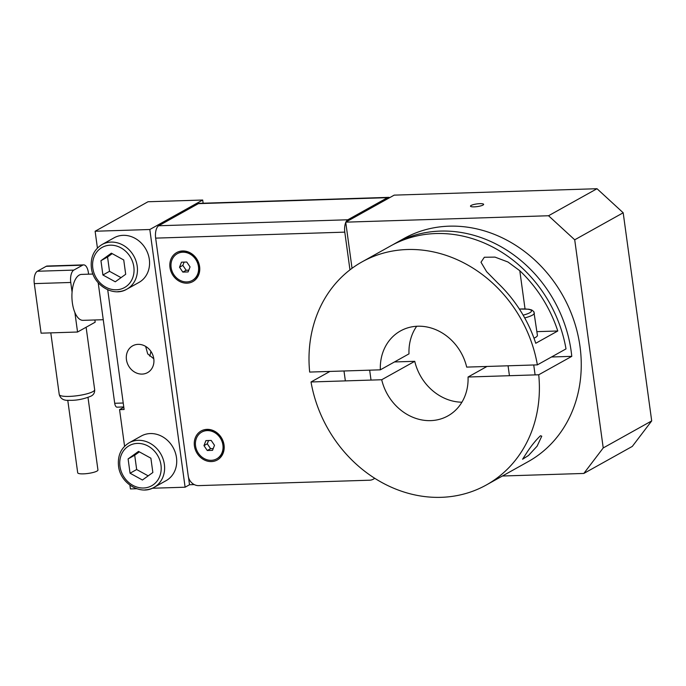 <?xml version="1.0" encoding="UTF-8"?>
<svg xmlns="http://www.w3.org/2000/svg" width="686" height="686" viewBox="0 0 686 686"><rect width="100%" height="100%" fill="white"/><g stroke="black" fill="none" stroke-linecap="round" stroke-linejoin="round"><path stroke-width="1.03" d="M150.877 351.326A16.601 7.477 -91.8 0 1 149.685 356.103M138.083 344.355A15.324 13.326 60.9 0 1 153.055 355.682A15.324 13.326 60.9 0 1 147.576 372.609A15.324 13.326 60.9 0 1 142.156 374.093A15.324 13.326 60.9 0 1 127.176 362.765A15.324 13.326 60.9 0 1 132.655 345.838A15.324 13.326 60.9 0 1 138.083 344.355M471.136 205.448A6.637 1.346 172.2 0 1 478.442 203.751A6.637 1.346 172.2 0 1 483.63 204.359A6.637 1.346 172.2 0 1 482.978 205.071A6.637 1.346 172.2 0 1 475.681 206.769A6.637 1.346 172.2 0 1 470.485 206.16A6.637 1.346 172.2 0 1 471.136 205.448M107.719 289.792L124.115 409.499L119.561 409.645L123.814 407.27M136.746 488.732L130.417 488.929L129.903 485.165M124.578 446.269L119.561 409.645M97.421 248.049L95.122 231.242L148.005 201.753L202.696 200.029L149.814 229.51L95.122 231.242M152.318 488.243L185.109 487.206L149.814 229.51M145.655 346.404L147.704 353.89L153.784 358.752M185.109 487.206L189.516 484.745L188.504 477.319M189.516 484.745L194.284 484.599M632.303 446.406L651.7 420.912L603.226 447.941L583.829 473.443L632.303 446.406M651.7 420.912L623.188 212.78L597.009 188.719L548.534 215.747L574.714 239.808L623.188 212.78M603.226 447.941L574.714 239.808M548.534 215.747L345.718 222.161L394.193 195.133L597.009 188.719M352.038 268.295L345.718 222.161M502.401 476.015L583.829 473.443M203.133 203.219L202.696 200.029M207.026 429.359A16.601 14.432 60.9 0 1 224.039 445A16.601 14.432 60.9 0 1 211.434 461.575A16.601 14.432 60.9 0 1 194.421 445.934A16.601 14.432 60.9 0 1 207.026 429.359M182.587 250.956A16.601 14.432 60.9 0 1 199.609 266.597A16.601 14.432 60.9 0 1 186.995 283.172A16.601 14.432 60.9 0 1 169.982 267.531A16.601 14.432 60.9 0 1 182.587 250.956M374.65 478.211A10.213 8.884 60.9 0 1 373.235 479.222A10.213 8.884 60.9 0 1 369.617 480.209L198.708 485.619A10.213 8.884 60.9 0 1 188.238 475.99L155.653 238.128A10.213 4.605 88.2 0 1 158.706 225.754L198.365 203.639A10.213 4.605 88.2 0 1 199.403 203.339L388.542 197.362A10.213 4.605 -91.8 0 1 389.691 197.645M349.963 269.847L344.792 232.142A10.213 4.605 -91.8 0 1 345.761 222.478M345.967 222.024A10.213 4.605 -91.8 0 1 347.845 219.777L387.504 197.662A10.213 4.605 -91.8 0 1 388.542 197.362M216.913 458.728A15.324 13.326 -119.1 0 0 217.136 458.6A15.324 13.326 -119.1 0 0 223.344 444.785A15.324 13.326 -119.1 0 0 202.207 431.837A15.324 13.326 -119.1 0 0 201.993 431.966M195.561 445.9A15.324 13.326 60.9 0 1 201.77 432.086A15.324 13.326 60.9 0 1 222.907 445.034A15.324 13.326 60.9 0 1 216.69 458.848A15.324 13.326 60.9 0 1 195.561 445.9M214.495 445.3L212.54 450.342L207.275 450.505L203.965 445.634L205.92 440.592L211.185 440.429L214.495 445.3M208.544 440.515L207.275 443.791L210.585 448.661L213.226 448.575M203.965 445.634L207.275 443.791M207.275 450.505L210.585 448.661M192.474 280.325A15.324 13.326 -119.1 0 0 192.697 280.205A15.324 13.326 -119.1 0 0 198.906 266.391A15.324 13.326 -119.1 0 0 177.768 253.434A15.324 13.326 -119.1 0 0 177.554 253.563M171.123 267.497A15.324 13.326 60.9 0 1 177.331 253.683A15.324 13.326 60.9 0 1 198.468 266.631A15.324 13.326 60.9 0 1 192.251 280.445A15.324 13.326 60.9 0 1 171.123 267.497M190.056 266.897L188.101 271.939L182.836 272.102L179.526 267.231L181.481 262.189L186.746 262.026L190.056 266.897M184.105 262.112L182.836 265.388L186.146 270.258L188.787 270.181M179.526 267.231L182.836 265.388M182.836 272.102L186.146 270.258M533.974 338.181A20.434 4.133 -7.8 0 0 537.404 335.291L533.862 311.658L531.736 309.969L528.786 309.206L519.362 309.026M98.192 282.761L114.708 403.282A5.111 2.298 88.2 0 0 117.066 407.167L123.772 406.952M92.962 274.04L81.565 274.4A22.981 10.359 -91.8 0 0 72.073 292.073A22.981 10.359 88.2 0 0 72.373 302.903A22.981 10.359 88.2 0 0 74.877 312.507A22.981 10.359 -91.8 0 0 83.015 320.345L103.252 319.71M94.874 319.968L95.174 322.188L77.552 332.024L74.877 312.507M72.073 292.073L70.761 282.469A10.213 4.605 -91.8 0 1 73.814 270.095L82.62 265.182A10.213 4.605 -91.8 0 1 83.658 264.882A10.213 4.605 -91.8 0 1 88.391 272.634L88.597 274.177M83.658 264.882L47.197 266.039A10.213 4.605 88.2 0 0 46.159 266.331L82.62 265.182M73.814 270.095L37.353 271.253A10.213 4.605 88.2 0 0 34.3 283.618L70.761 282.469M77.552 332.024L41.091 333.173L34.3 283.618M37.353 271.253L46.159 266.331M67.76 400.23L77.698 472.783A10.213 2.067 -7.8 0 0 85.699 473.717A10.213 2.067 -7.8 0 0 96.932 471.111A10.213 2.067 -7.8 0 0 97.944 470.004L88.005 397.451M117.812 291.644A25.536 22.209 -119.1 0 0 126.859 289.175L138.975 282.418A25.536 22.209 -119.1 0 0 148.107 254.214A25.536 22.209 -119.1 0 0 123.146 235.332A25.536 22.209 -119.1 0 0 114.099 237.81L101.982 244.568C93.879 249.644 90.346 257.404 91.384 267.866C93.064 285.076 113.387 297.484 126.859 289.175A25.536 22.209 -119.1 0 0 137.209 266.151A25.536 22.209 -119.1 0 0 111.029 242.089A25.536 22.209 -119.1 0 0 101.982 244.568M102.909 275L100.945 260.689L111.364 253.177L123.737 259.968L125.692 274.28L115.282 281.792L102.909 275L109.511 271.313L121.036 277.633M112.212 253.649L107.556 257.001L109.511 271.313M100.945 260.689L107.556 257.001M144.969 489.873A25.536 22.209 -119.1 0 0 154.007 487.394L166.132 480.637A25.536 22.209 -119.1 0 0 175.264 452.434A25.536 22.209 -119.1 0 0 150.303 433.561A25.536 22.209 -119.1 0 0 141.256 436.03L129.139 442.787C121.036 447.864 117.503 455.633 118.532 466.086C120.213 483.296 140.544 495.704 154.007 487.394A25.536 22.209 -119.1 0 0 164.366 464.371A25.536 22.209 -119.1 0 0 138.178 440.318A25.536 22.209 -119.1 0 0 129.139 442.787M130.057 473.22L128.102 458.917L138.512 451.405L150.886 458.197L152.849 472.5L142.431 480.011L130.057 473.22L136.668 469.533L148.193 475.861M139.361 451.868L134.705 455.23L136.668 469.533M128.102 458.917L134.705 455.23M380.344 369.831A48.655 42.3 60.9 0 1 400.504 330.935A48.655 42.3 60.9 0 1 466.686 367.104L537.37 364.866A127.69 111.029 -119.1 0 0 362.011 261.898A127.69 111.029 -119.1 0 0 309.669 372.069L380.344 369.831L408.993 353.856A48.655 42.3 -119.1 0 1 416.676 326.27M537.37 364.866L566.01 348.9A127.69 111.029 -119.1 0 0 390.651 245.922L362.011 261.898M497.762 283.009L486.623 271.69L480.997 262.232L484.333 257.259L494.992 257.113L507.966 262.009L519.799 270.721A127.69 111.029 60.9 0 1 557.778 330.986L535.749 343.274A127.69 111.029 -119.1 0 0 497.762 283.009M557.778 330.986L536.906 331.647M392.872 244.722A127.69 111.029 60.9 0 1 395.059 243.47A127.69 111.029 60.9 0 1 571.189 351.395A127.69 111.029 60.9 0 1 571.781 356.351L538.724 374.779L468.049 377.017A48.655 42.3 60.9 0 1 447.889 415.913A48.655 42.3 60.9 0 1 381.708 379.744L414.756 361.316L394.476 361.951M381.708 379.744L311.024 381.973A127.69 111.029 -119.1 0 0 486.383 484.951A127.69 111.029 -119.1 0 0 538.724 374.779M311.024 381.973L329.949 371.426M486.383 484.951L528.246 461.601A127.69 111.029 -119.1 0 0 580.004 346.473A127.69 111.029 -119.1 0 0 403.874 238.556L395.059 243.47M540.465 435.747L541.769 436.176L537.112 446.157L528.546 455.453L522.586 459.226L527.56 451.482C531.942 444.991 536.246 439.752 540.465 435.747M486.974 366.461L468.049 377.017M551.493 356.994L571.781 356.351M461.91 402.21A48.655 42.3 60.9 0 1 414.756 361.316M344.792 232.142L155.653 238.128M387.504 197.662L198.365 203.639M347.845 219.777L158.706 225.754M524.704 317.927A20.434 4.133 -7.8 0 0 532.336 315.191A20.434 4.133 -7.8 0 0 534.351 312.996M519.396 309.086A17.879 3.619 172.2 0 1 521.48 308.983A17.879 3.619 172.2 0 1 529.721 312.782A17.879 3.619 172.2 0 1 523.135 315.157M123.231 403.016L114.708 403.282M59.245 394.536C60.514 398.84 63.858 400.761 69.269 400.298C76.206 400.581 83.4 399.218 90.835 396.208C93.57 394.93 94.848 392.752 94.668 389.682A17.879 3.619 172.2 0 1 92.91 391.603A17.879 3.619 172.2 0 1 69.243 396.405A17.879 3.619 172.2 0 1 59.245 394.536L50.798 332.864M133.83 266.837A22.981 19.988 60.9 0 1 116.371 289.784A22.981 19.988 60.9 0 1 92.807 268.132A22.981 19.988 60.9 0 1 110.266 245.185A22.981 19.988 60.9 0 1 133.83 266.837M160.978 465.057A22.981 19.988 60.9 0 1 143.528 488.003A22.981 19.988 60.9 0 1 119.964 466.351A22.981 19.988 60.9 0 1 137.414 443.405A22.981 19.988 60.9 0 1 160.978 465.057M519.799 270.721L525.03 308.897M374.839 478.331L373.235 479.222M201.77 432.086L202.207 431.837M216.69 458.848L217.136 458.6M177.331 253.683L177.768 253.434M192.251 280.445L192.697 280.205M371.023 380.078L369.66 370.166M345.358 380.893L343.995 370.98M535.097 374.89L533.734 364.986M509.432 375.705L508.069 365.792M86.119 327.248L94.668 389.682"/></g></svg>
